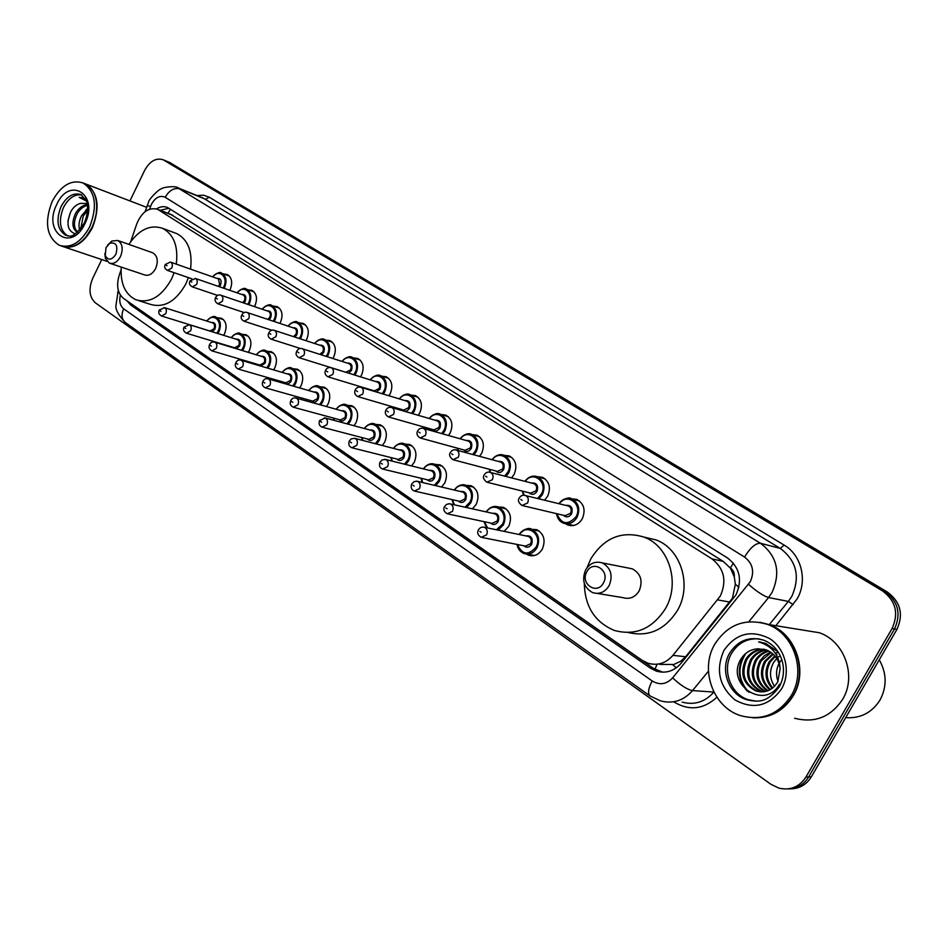 <?xml version="1.0" encoding="UTF-8"?>
<svg xmlns="http://www.w3.org/2000/svg" width="948" height="948" viewBox="0 0 948 948"><rect width="100%" height="100%" fill="white"/><g stroke="black" fill="none" stroke-linecap="round" stroke-linejoin="round"><path stroke-width="1.42" d="M531.141 529.257L536.71 529.671C543.951 533.76 545.823 540.218 542.339 549.07C538.808 554.746 534.222 556.796 528.569 555.232L526.235 554.023M498.115 506.943L503.447 507.358C510.403 511.328 512.181 517.644 508.768 526.306L504.123 531.378M454.27 490.045C457.552 485.495 461.498 483.93 466.12 485.34L471.227 485.755C477.922 489.606 479.593 495.78 476.263 504.277L472.412 508.839M435.156 464.401L440.014 464.816C446.461 468.561 448.049 474.604 444.778 482.935L441.531 487.035M405.128 444.102L409.761 444.517C415.971 448.167 417.464 454.08 414.264 462.257L411.515 465.942M376.001 424.431L380.421 424.846C386.405 428.401 387.827 434.184 384.687 442.218L382.34 445.513M347.726 405.341L351.945 405.756C357.716 409.216 359.067 414.88 355.998 422.772L353.983 425.723M320.27 386.82L324.311 387.222C329.88 390.588 331.16 396.146 328.15 403.895L326.42 406.538M293.596 368.831L297.471 369.222C302.862 372.517 304.071 377.956 301.12 385.575L299.627 387.933M267.68 351.353L271.401 351.744C276.615 354.955 277.764 360.299 274.861 367.777L273.581 369.874M242.475 334.383L246.065 334.751C251.102 337.879 252.192 343.129 249.348 350.487L248.246 352.348M217.969 317.876L221.429 318.244C226.299 321.289 227.342 326.432 224.546 333.672L223.598 335.319M472.175 434.611L476.986 435.168C483.397 438.983 484.961 445.015 481.667 453.274L479.546 456.296M441.199 414.549L445.785 415.094C451.959 418.803 453.44 424.704 450.229 432.809L448.451 435.452M411.159 395.103L415.532 395.636C421.493 399.238 422.903 405.021 419.751 412.984L418.258 415.295M382.008 376.238L386.203 376.759C391.951 380.278 393.278 385.943 390.197 393.764L388.953 395.754M492 459.685C495.46 455.265 499.513 453.808 504.158 455.336L509.183 455.881C515.842 459.804 517.49 465.978 514.136 474.391L511.588 477.839M571.277 498.79L576.775 499.383C583.98 503.542 585.828 509.988 582.309 518.746C578.588 524.659 573.753 526.744 567.828 525.014L565.352 523.663M537.172 476.702L542.434 477.282C549.354 481.311 551.096 487.627 547.66 496.207L544.59 500.117M353.723 357.941L357.74 358.451C363.285 361.875 364.553 367.421 361.52 375.112L360.489 376.83M326.254 340.19L330.105 340.676C335.474 344.006 336.67 349.457 333.696 357.005L332.843 358.486M299.556 322.936L303.265 323.41C308.456 326.657 309.593 332.001 306.678 339.431L305.967 340.676M273.628 306.18L277.195 306.642C282.22 309.806 283.298 315.044 280.43 322.356L279.861 323.398M248.412 289.898L251.848 290.337C256.707 293.43 257.738 298.573 254.929 305.766L254.467 306.619M223.894 274.067L227.212 274.493C231.916 277.503 232.888 282.551 230.139 289.638L229.783 290.313M659.879 664.406L673.827 664.489L680.783 661.206L685.641 656.751L732.413 598.271L735.34 584.229L734.285 576.858C734.641 573.019 733.325 570.068 730.363 567.982L733.385 563.1M121.071 269.848L119.128 275.524C116.201 285.751 117.659 293.37 123.524 298.407L642.009 660.246L647.922 663.221C657.557 665.946 665.899 663.327 672.95 655.352L720.326 596.031C726.986 580.887 724.189 568.492 711.936 558.846L157.652 209.318C148.86 207.008 141.904 211.831 136.796 223.775L130.682 241.681M730.363 567.982L734.285 576.858M729.984 567.745L723.229 561.406L170.699 214.331M126.961 300.8L130.575 304.901L650.292 668.091L656.289 671.101C665.84 673.767 674.087 671.172 681.043 663.327L735.968 594.894C742.592 579.856 739.784 567.556 727.531 557.981L167.583 207.541C164.063 206.06 160.354 206.51 156.456 208.88M129.947 200.929L144.57 170.533C149.808 161.113 156.041 157.534 163.246 159.797L882.422 590.853C895.718 600.736 898.941 613.285 892.092 628.488L805.942 777.028C799.377 786.982 790.383 790.691 778.96 788.155L770.866 784.257L95.345 302.815C89.313 297.151 88.413 289.057 92.631 278.511L101.744 259.574M169.656 162.487L887.304 592.002C900.529 601.826 903.74 614.28 896.938 629.389L811.31 776.874L808.632 776.945C803.738 784.802 796.806 788.795 787.859 788.926C796.806 788.795 803.738 784.802 808.632 776.945L894.533 628.939L808.632 776.945L805.942 777.028M887.304 592.002L884.875 591.434C898.123 601.281 901.347 613.783 894.533 628.939C901.347 613.783 898.123 601.281 884.875 591.434L167.618 161.729L884.875 591.434L882.422 590.853M166.161 161.018L163.246 159.797M160.176 210.29L168.922 208.264M662.735 672.191L653.468 668.387L133.241 305.197M811.31 776.874C806.428 784.695 799.531 788.677 790.596 788.819M778.012 681.375C775.784 675.166 776.139 669.193 779.066 663.458M879.282 659.808C886.807 673.317 887.032 686.755 879.969 700.122C871.84 712.766 860.417 718.608 845.699 717.648M760.118 622.326L769.278 624.649C795.526 633.454 808.585 670.746 793.369 695.607C783.949 710.68 770.807 718.086 753.944 717.837M803.454 630.171L819.285 632.731C844.395 641.085 857.016 676.066 842.618 699.351C830.744 717.079 814.735 723.383 794.602 718.252M759.929 622.291L768.911 624.59C795.159 633.406 808.217 670.71 793.002 695.583C783.404 710.893 770.037 718.288 752.89 717.79M714.745 644.285C727.554 624.519 745.045 617.859 767.216 624.317C793.512 633.145 806.582 670.532 791.331 695.453C778.746 714.437 761.919 721.179 740.85 715.716C713.05 707.492 699.588 669.418 714.745 644.285M756.042 701.141L748.339 699.743C730.446 694.339 721.724 669.703 731.572 653.409C737.994 643.005 747.095 638.158 758.874 638.881M760.936 691.91L757.073 691.021C744.144 684.089 740.791 673.53 746.988 659.322C751.16 652.923 757.014 649.605 764.562 649.356M776.72 651.039L765.676 643.372L758.649 641.903C772.051 645.872 779.209 654.831 780.133 668.755L777.787 681.825C772.359 690.44 765.048 693.486 755.876 690.938C742.948 683.994 739.582 673.412 745.792 659.18C750.141 652.568 756.208 649.25 763.993 649.214M763.306 691.85L761.813 691.4C748.944 684.503 745.578 673.992 751.74 659.867C755.248 654.333 760.272 651.075 766.825 650.103M762.713 691.886L760.628 691.305C747.747 684.397 744.393 673.874 750.555 659.737C754.217 653.99 759.455 650.707 766.257 649.89M765.676 691.459C753.482 684.326 750.401 673.981 756.445 660.412C759.348 655.732 763.531 652.639 769.018 651.134M765.095 691.59C752.439 684.634 749.169 674.194 755.283 660.282C758.317 655.376 762.713 652.236 768.473 650.849M768.046 690.713C757.689 683.034 755.378 673.116 761.102 660.946L771.162 652.497M767.453 690.938C756.634 683.366 754.122 673.329 759.94 660.815L764.467 655.589L770.629 652.129M770.404 689.575C761.943 681.648 760.367 672.286 765.7 661.479L773.248 654.227M769.812 689.895C760.877 682.015 759.123 672.488 764.55 661.349L772.739 653.753M772.762 687.952C766.233 680.083 765.391 671.433 770.25 662L775.263 656.419M772.182 688.414C765.155 680.498 764.135 671.646 769.112 661.87L774.765 655.815M774.552 686.316C769.503 678.697 769.195 670.722 773.627 662.391L776.732 658.481M776.057 652.947L777.763 652.414M779.623 662.486L781.567 659.844M777.798 657.497L779.09 656.478M776.376 654.795L777.028 654.44M780.133 668.755C778.948 659.524 774.303 653.231 766.209 649.866L758.068 648.811C751.1 649.202 745.59 652.331 741.537 658.196C724.071 683.84 764.835 711.261 779.422 684.302M758.649 641.903L760.699 642.116M749.015 692.372C738.101 680.356 737.046 667.368 745.839 653.409M747.143 691.092C737.935 680.083 736.869 668.115 743.919 655.187M586.859 571.763C593.092 559.225 610.571 570.838 603.438 582.937C597.039 595.51 579.761 583.684 586.859 571.763M585.651 569.866C589.822 563.231 595.344 560.908 602.193 562.887C610.891 567.769 613.202 575.365 609.114 585.674C604.942 592.239 599.491 594.562 592.737 592.666C583.921 587.807 581.562 580.212 585.651 569.866M597.204 593.401L623.12 597.678C629.745 599.539 635.089 597.287 639.142 590.936C643.123 580.946 640.836 573.576 632.292 568.824L628.346 568.053M587.013 567.757L590.888 558.751C604.137 537.694 621.817 530.465 643.929 537.078C668.98 545.918 680.569 582.996 665.508 608.509C652.437 628.808 635.361 636.108 614.28 630.42C594.87 622.196 584.88 606.542 584.324 583.482M644.901 537.303L655.957 539.886C680.806 548.643 692.348 585.26 677.453 610.429C665.058 629.827 648.681 637.198 628.323 632.553M106.022 247.57L109.802 243.292C116.166 242.013 118.204 245.662 115.905 254.23C111.769 260.285 108.214 260.724 105.228 255.569L106.022 247.57M107.681 245.046L111.864 241.017L117.765 240.472C122.505 243.565 123.418 248.909 120.515 256.493C117.374 262.158 113.653 264.362 109.328 263.094L105.394 258.366L104.837 253.507M110.122 263.366L144.558 274.908C148.86 276.164 152.557 274.043 155.638 268.521C158.482 261.127 157.546 255.889 152.829 252.843L152.118 252.583M128.892 244.394C138.929 229.582 150.163 224.226 162.606 228.338C173.839 234.393 178.402 246.326 176.292 264.137M174.136 272.704L171.505 279.103C161.516 296.843 149.618 303.727 135.848 299.746C125.1 294.378 120.242 283.488 121.261 267.099M174.847 232.9L176.838 233.635C188.059 239.666 192.622 251.504 190.548 269.137M188.427 277.622L185.82 283.95C175.89 301.5 164.051 308.29 150.305 304.32L138.716 300.658M84.633 183.545L85.581 183.936C98.082 192.278 100.358 206.865 92.43 227.662C84.076 242.972 74.193 249.253 62.769 246.516M96.743 206.463L96.186 214.011L94.338 221.619L91.992 227.449L86.315 236.467M83.673 183.201L85.095 183.746C89.87 185.95 93.26 190.192 95.274 196.461C97.976 206.261 96.874 216.594 91.944 227.496C88.117 235.27 83.175 240.934 77.108 244.454C71.586 247.475 66.396 248.009 61.549 246.077L61.312 245.994M52.104 201.569C60.743 185.595 71.017 179.373 82.914 182.905C95.404 191.259 97.691 205.87 89.74 226.714C81.078 242.463 70.946 248.672 59.333 245.331C46.582 237.012 44.177 222.424 52.104 201.569M67.509 235.815C59.724 230.115 58.361 220.718 63.421 207.624C68.339 198.298 74.406 194.067 81.623 194.921M77.629 232.094C73.517 227.958 73.375 221.844 77.191 213.738C79.869 209.164 83.282 206.391 87.429 205.432M77.392 232.296L77.25 232.236C72.072 228.658 71.55 222.306 75.662 213.182C78.814 207.944 82.701 205.124 87.323 204.709M80.734 228.8L83.27 215.931L87.595 210.622M79.691 230.032C78.305 225.612 78.992 220.73 81.753 215.386L87.643 208.904M87.263 204.341L85.83 203.5L80.521 203.37C76.693 204.353 73.506 207.008 70.958 211.345C65.922 223.467 67.379 230.968 75.319 233.824M85.178 198.523L79.194 197.374L86.327 200.929M79.194 197.374L83.886 197.895M67.9 221.228L70.46 212.257M85.64 210.456L87.643 208.347M729.901 602.099L717.707 599.894M654.878 669.3L657.154 664.216M672.76 664.785L676.362 667.795M735.34 584.229L738.919 587.215M167.962 213.288L170.474 209.235M723.229 561.406L711.936 558.846M685.641 656.751L672.95 655.352M172.915 215.374L158.92 209.994M120.337 295.029C118.986 301.239 120.088 305.837 123.643 308.799L652.165 680.948C659.666 685.416 666.491 684.385 672.653 677.867L750.259 581.74C754.703 571.68 752.795 563.444 744.535 557.045L165.189 197.291C159.987 195.015 155.389 197.362 151.407 204.318L149.606 209.176M177.477 187.68L760.486 543.275C777.076 555.931 780.939 572.319 772.063 592.417L768.567 597.548L788.345 601.411L791.781 596.411C800.456 576.799 796.628 560.801 780.299 548.418L203.239 198.108M197.101 195.62L203.476 195.181L209.283 197.22L784.126 545.076L780.299 548.418L760.486 543.275C755.615 543.086 750.306 547.671 744.535 557.045M147.177 205.609L150.531 206.474M784.126 545.076C801.475 554.995 807.862 580.923 797.067 599.006L775.855 625.704M716.889 697.23C703.392 709.578 688.983 711.095 673.661 701.781M892.092 628.488L896.938 629.389M164.111 160.248L171.102 163.198M708.44 671.16L692.55 690.606L713.891 692.064M672.653 677.867C680.51 685.274 687.146 689.516 692.55 690.606C683.52 700.75 672.796 704.151 660.353 700.821L650.032 695.939C647.555 693.426 648.266 688.426 652.165 680.948M682.157 702.113C694.41 705.371 704.957 702.053 713.808 692.159L713.939 692.17M748.505 584.312C756.753 591.564 763.436 595.984 768.567 597.548L748.802 621.746M769.266 624.637L788.345 601.411L793.203 604.623M165.189 197.291C169.301 190.204 174.302 187.42 180.191 188.936L205.657 199.27L209.283 197.22M117.588 292.245L119.294 293.098M123.643 308.799C121.107 314.772 121.628 319.31 125.207 322.427L650.032 695.939M653.468 668.387L650.292 668.091M134.343 306.074L130.575 304.901M729.64 653.172C737.959 640.41 749.264 636.061 763.578 640.149C781.768 647.01 788.736 670.035 779.185 686.909C767.015 703.06 758.246 702.326 746.42 699.612C728.502 694.197 719.769 669.501 729.64 653.172M723.952 650.435C735.992 633.3 751.29 629.389 769.847 638.715C785.525 648.669 791.189 672.405 781.555 688.923C768.923 706.26 753.423 709.934 735.044 699.98C719.094 686.328 715.396 669.821 723.952 650.435M60.98 206.747C66.609 196.366 73.28 192.326 81.007 194.601L86.055 200.253C86.967 201.687 89.74 209.804 84.336 222.981C71.408 242.131 68.469 234.476 65.649 235.246C57.366 229.819 55.814 220.327 60.98 206.747M56.679 204.614C69.417 175.439 99.504 194.672 84.976 223.527C71.61 253.009 42.352 232.592 56.679 204.614M67.877 235.874L67.071 235.732M558.917 503.661C562.508 498.944 566.833 497.392 571.905 499.015C578.671 502.914 580.401 508.993 577.095 517.241C573.587 522.81 569.049 524.789 563.467 523.154C559.593 521.471 557.282 518.307 556.535 513.662M556.891 513.745C561.56 524.517 567.935 525.512 576.04 516.731C583.233 504.514 566.963 492.107 559.284 503.744M565.731 505.343C571.217 504.929 573.173 507.761 571.597 513.828C569.096 517.288 566.347 517.774 563.361 515.274M523.059 505.734L565.079 515.676L570.542 513.318C571.869 510.012 571.17 507.583 568.445 506.019L567.461 505.77M527.609 502.997L521.993 505.485C518.544 502.819 517.62 500.366 519.196 498.127C520.677 495.65 522.775 494.738 525.5 495.401C528.285 497.013 528.984 499.549 527.609 502.997M520.796 499.454L522.087 500.307L520.796 499.454M523.699 495.14L567.39 505.758M524.919 481.3C528.439 476.749 532.634 475.244 537.48 476.808C543.986 480.612 545.621 486.549 542.386 494.631L539.009 498.743M523.545 495.152L522.431 491.1M522.763 491.183L524.019 495.129M537.599 498.387L541.344 494.121C548.323 482.176 532.835 470.113 525.239 481.394M531.472 483.006C536.746 482.639 538.594 485.412 537.042 491.313C534.577 494.761 531.899 495.247 529.008 492.747M487.817 482.437L530.667 493.161L535.999 490.815C537.303 487.568 536.639 485.198 534.032 483.681L533.143 483.444M492.356 479.724L486.881 482.2C483.516 479.546 482.615 477.152 484.167 474.995C485.613 472.554 487.687 471.654 490.377 472.305C493.043 473.882 493.707 476.346 492.356 479.724M485.66 476.24L486.905 477.069L485.66 476.24M488.86 472.045L533.084 483.433M511.801 457.469L504.158 455.336C510.415 459.022 511.967 464.828 508.803 472.756L506.007 476.382M490.033 472.187L489.429 469.296M489.725 469.379L490.471 472.341M504.692 476.038L507.773 472.246C514.551 460.562 499.774 448.819 492.296 459.768M498.316 461.403C503.388 461.072 505.154 463.773 503.613 469.533C501.172 472.969 498.553 473.443 495.757 470.955M453.796 459.922L497.368 471.381L502.582 469.035C503.85 465.859 503.222 463.536 500.71 462.055L499.94 461.842M458.299 457.232L452.954 459.709C449.672 457.09 448.783 454.744 450.312 452.646C451.758 450.205 453.808 449.316 456.426 449.992C458.986 451.509 459.614 453.926 458.299 457.232M451.71 453.819L452.919 454.613L451.71 453.819M455.147 449.743L499.869 461.83M460.112 438.758C463.501 434.468 467.435 433.058 471.903 434.528C477.922 438.118 479.392 443.794 476.299 451.568L473.964 454.767M457.837 450.383L457.481 448.191M457.754 448.274L458.192 450.478M472.72 454.436L475.28 451.07C481.857 439.623 467.743 428.2 460.384 438.841M466.191 440.488C471.085 440.168 472.768 442.823 471.251 448.451C468.833 451.852 466.286 452.326 463.584 449.862M420.9 438.166L465.136 450.3L470.232 447.954C471.464 444.837 470.883 442.562 468.466 441.128L467.767 440.927M425.368 435.488L420.154 437.952C417.144 436.08 416.279 433.769 417.57 431.032C419.028 428.591 421.031 427.726 423.602 428.413C426.055 429.894 426.647 432.252 425.368 435.488M418.898 432.134L420.059 432.904L418.898 432.134M422.5 428.176L467.708 440.915M429.219 418.506C432.537 414.323 436.341 412.949 440.642 414.383C446.449 417.867 447.835 423.424 444.802 431.056L442.858 433.876M426.719 429.302L426.541 427.761M426.778 427.832L427.015 429.385M441.661 433.532L443.806 430.57C450.193 419.336 436.696 408.209 429.456 418.578M435.073 420.225C439.789 419.928 441.401 422.535 439.896 428.022C437.526 431.411 435.025 431.873 432.406 429.432M389.083 417.108L433.923 429.871L438.888 427.524C440.109 424.467 439.54 422.251 437.218 420.853L436.59 420.675M393.503 414.466L388.431 416.919C385.469 415.046 384.627 412.783 385.895 410.117C387.353 407.699 389.332 406.834 391.844 407.533C394.202 408.967 394.759 411.278 393.503 414.466M387.139 411.148L388.265 411.894L387.139 411.148M390.896 407.308L436.542 420.651M399.262 398.883C402.509 394.806 406.206 393.467 410.342 394.854C415.935 398.243 417.25 403.682 414.288 411.183L412.653 413.648M396.62 408.944L396.548 407.972M396.75 408.031L396.868 409.015M411.503 413.304L413.292 410.697C419.526 399.677 406.585 388.834 399.464 398.942M404.903 400.589C409.453 400.317 410.994 402.853 409.512 408.221C407.166 411.586 404.737 412.06 402.201 409.643M358.308 396.726L403.67 410.069L408.517 407.735C409.702 404.737 409.181 402.556 406.929 401.205L406.372 401.028M362.669 394.107L357.716 396.548C354.872 394.925 354.042 392.709 355.227 389.865C356.685 387.471 358.64 386.618 361.093 387.329C363.38 388.727 363.902 390.979 362.669 394.107M356.412 390.849L357.503 391.571L356.412 390.849M360.276 387.116L406.325 401.016M370.194 379.852C373.394 375.882 376.972 374.567 380.966 375.906C386.357 379.212 387.614 384.544 384.698 391.903L383.324 394.06M382.21 393.716L383.727 391.429C389.782 380.598 377.375 370.04 370.384 379.911M375.645 381.546C380.041 381.286 381.511 383.774 380.053 389.036L376.368 391.951M328.506 376.996L374.33 390.872L379.07 388.55C380.231 385.599 379.733 383.466 377.565 382.151L377.067 381.997M332.807 374.389L327.972 376.83C325.176 375.207 324.37 373.026 325.543 370.265C327.013 367.871 328.932 367.03 331.326 367.765C333.518 369.116 334.016 371.32 332.807 374.389M326.645 371.189L327.7 371.889L326.645 371.189M373.476 391.074L372.92 390.446M330.603 367.563L377.02 381.973M342.003 361.401C345.119 357.514 348.615 356.223 352.455 357.538C357.669 360.75 358.854 365.975 356.01 373.204L354.848 375.076M353.77 374.744L355.038 372.73C360.951 362.1 349.03 351.803 342.157 361.461M347.252 363.084C351.518 362.823 352.917 365.264 351.471 370.407L348.58 373.133M299.639 357.87L345.866 372.256L350.511 369.933C351.649 367.042 351.175 364.944 349.077 363.665L348.627 363.522M303.881 355.287L299.153 357.716C296.155 356.164 295.361 354.019 296.76 351.258C298.134 348.71 300.03 347.88 302.471 348.793C304.592 350.12 305.055 352.277 303.881 355.287M297.814 352.135L298.833 352.81L297.814 352.135M301.843 348.615L348.58 363.499M314.618 343.496C317.687 339.692 321.076 338.424 324.785 339.704C329.833 342.832 330.947 347.952 328.162 355.062L327.19 356.685M326.136 356.341L327.202 354.599C332.961 344.148 321.502 334.099 314.76 343.543M319.701 345.155C323.813 344.906 325.164 347.3 323.742 352.348L321.384 354.825M319.832 354.339L322.782 351.874C323.908 349.03 323.458 346.98 321.431 345.724L321.017 345.593M275.832 336.777L271.223 339.194C268.26 337.642 267.478 335.533 268.865 332.843C270.216 330.307 272.1 329.501 274.505 330.414C276.543 331.693 276.994 333.815 275.832 336.777M269.86 333.672L270.855 334.324L269.86 333.672M273.936 330.248L320.981 345.57M288.038 326.124C291.036 322.391 294.33 321.147 297.921 322.379C302.791 325.437 303.858 330.461 301.12 337.452L300.326 338.839M299.284 338.495L300.172 336.99C305.801 326.716 294.769 316.916 288.145 326.159M292.932 327.759C296.925 327.51 298.217 329.857 296.819 334.798L294.864 337.061M293.524 336.623L295.871 334.336C296.973 331.539 296.534 329.525 294.591 328.304L294.212 328.174M248.637 318.812L244.122 321.23C241.219 319.689 240.448 317.604 241.811 314.973C243.15 312.473 244.999 311.679 247.369 312.579C249.348 313.835 249.762 315.909 248.637 318.812M242.747 315.755L243.719 316.395L242.747 315.755M246.871 312.425L294.164 328.162M262.193 309.238C265.144 305.588 268.343 304.355 271.827 305.564C276.532 308.538 277.551 313.468 274.861 320.341L274.197 321.514M273.178 321.182L273.925 319.891C279.423 309.771 268.794 300.208 262.3 309.273M266.933 310.849C270.808 310.6 272.052 312.911 270.666 317.758L269.031 319.796M267.81 319.393L269.73 317.296C270.808 314.546 270.393 312.567 268.509 311.382L268.166 311.264M222.247 301.393L217.839 303.798C215.196 302.175 214.438 300.125 215.563 297.636C216.879 295.16 218.704 294.378 221.05 295.278C222.958 296.499 223.349 298.537 222.247 301.393M216.452 298.383L217.388 298.999L216.452 298.383M220.6 295.136L268.13 311.252M237.083 292.837C239.974 289.259 243.091 288.05 246.456 289.211C251.019 292.114 251.978 296.949 249.336 303.727L248.803 304.699M247.807 304.355L248.412 303.265C253.791 293.311 243.541 283.973 237.166 292.861M241.669 294.425C245.425 294.176 246.61 296.44 245.248 301.203L243.873 303.028M242.735 302.637L244.323 300.741C245.378 298.039 244.999 296.096 243.162 294.935L242.854 294.828M196.627 284.471L192.314 286.865C189.482 285.289 188.735 283.274 190.074 280.809L195.489 278.487C197.338 279.672 197.717 281.663 196.627 284.471M190.915 281.509L191.828 282.113L190.915 281.509M195.098 278.357L242.818 294.816M212.672 276.899C215.492 273.38 218.538 272.183 221.796 273.32C226.217 276.152 227.129 280.892 224.534 287.564L224.107 288.358M223.124 288.026L223.621 287.114C228.871 277.314 218.988 268.189 212.731 276.923M217.104 278.451C220.742 278.202 221.891 280.418 220.54 285.099L219.391 286.734M218.301 286.355L219.628 284.649L218.526 278.949L170.676 262.169C172.453 263.331 172.809 265.286 171.742 268.047L167.535 270.441C164.739 268.853 164.004 266.862 165.319 264.468L170.32 262.051M166.113 265.132L167.002 265.713L166.113 265.132M519.101 534.506C522.49 529.648 526.697 527.965 531.733 529.458C538.547 533.286 540.301 539.376 537.018 547.707C533.7 553.063 529.375 554.995 524.066 553.525C520.31 551.985 517.999 548.963 517.134 544.448M517.466 544.519C522.147 554.805 528.32 555.706 535.976 547.209C543.168 534.897 526.697 522.502 519.445 534.577M525.773 535.893C531.236 535.324 533.203 538.12 531.674 544.282C529.316 547.6 526.697 548.11 523.806 545.775M482.402 537.54L525.429 546.095L530.619 543.773C531.935 540.431 531.224 538.002 528.498 536.461L527.396 536.236M482.568 527.076L484.428 527.278C487.213 528.854 487.936 531.39 486.573 534.873L481.24 537.315C477.911 535.324 476.939 532.906 478.349 530.027C479.676 527.657 481.703 526.733 484.428 527.278L527.325 536.224M481.086 532.243L479.842 531.378L481.086 532.243M486.17 511.908C489.5 507.216 493.576 505.592 498.399 507.038C504.94 510.771 506.599 516.719 503.388 524.884L498.186 530.145M496.397 529.766L502.357 524.386C509.337 512.358 493.671 500.295 486.478 511.979M492.593 513.342C497.842 512.821 499.703 515.558 498.186 521.554C495.863 524.86 493.304 525.358 490.507 523.035M448.286 514.017L492.083 523.367L497.155 521.056C498.447 517.786 497.771 515.404 495.152 513.911L494.169 513.686M448.854 503.72L450.454 503.933C453.12 505.474 453.796 507.95 452.469 511.363L447.255 513.792C444.008 511.813 443.072 509.443 444.446 506.659L446.496 504.419L449.447 503.732L494.109 513.674M447.065 508.756L445.856 507.927L447.065 508.756M486.656 527.74L484.073 521.661M484.381 521.72L487.556 527.929M454.163 490.021C458.014 485.305 461.996 483.741 466.12 485.34C472.412 488.967 473.976 494.785 470.836 502.784L466.558 507.536M465.018 507.192L469.817 502.286C476.583 490.519 461.652 478.787 454.542 490.104M460.455 491.502C465.515 491.028 467.293 493.707 465.788 499.549C463.477 502.843 460.977 503.341 458.263 501.018M415.331 491.265L459.804 501.362L464.769 499.051C466.025 495.851 465.385 493.517 462.861 492.071L461.996 491.87M416.231 481.157L417.594 481.383C420.165 482.876 420.794 485.293 419.49 488.623L414.406 491.052C411.468 489.926 410.555 487.592 411.669 484.061L414.146 481.608L417.108 481.252L461.925 491.846M414.158 486.051L412.996 485.246L414.158 486.051M453.831 504.692L452.066 499.608M452.338 499.667L454.471 504.834M423.365 468.881C426.588 464.473 430.416 462.956 434.848 464.319C440.903 467.85 442.384 473.538 439.315 481.383L435.736 485.66M434.326 485.329L438.308 480.897C444.885 469.367 430.629 457.943 423.602 468.94M429.326 470.35C434.196 469.912 435.89 472.542 434.397 478.242C432.122 481.513 429.669 482.011 427.05 479.7M383.466 469.26L428.532 480.055L433.39 477.745C434.622 474.604 434.018 472.329 431.589 470.919L430.819 470.729M384.627 459.342L385.812 459.555C388.277 461.012 388.881 463.371 387.602 466.641L382.637 469.059C379.769 467.945 378.88 465.658 379.97 462.197L382.008 459.981L385.326 459.425L430.748 470.706M382.34 464.093L381.214 463.323L382.34 464.093M422.275 482.485L421.078 478.266M421.315 478.325L422.761 482.603M393.396 448.38C396.56 444.091 400.281 442.621 404.547 443.948C410.366 447.385 411.776 452.943 408.766 460.645L405.744 464.508M404.429 464.176L407.77 460.159C414.158 448.866 400.542 437.739 393.61 448.428M399.144 449.862C403.848 449.459 405.46 452.03 403.978 457.588C401.739 460.846 399.345 461.332 396.797 459.045M352.632 447.954L398.243 459.401L402.995 457.102C404.192 454.021 403.623 451.793 401.288 450.419L400.589 450.241M355.05 438.438C357.432 439.848 357.989 442.159 356.744 445.359L351.898 447.776C349.077 446.65 348.212 444.411 349.279 441.033L351.317 438.841L354.576 438.308L400.53 450.229M351.554 442.846L350.452 442.1L351.554 442.846M391.844 461.048L391.038 457.6M391.263 457.647L392.235 461.155M364.328 428.508C367.433 424.337 371.047 422.903 375.159 424.194C380.776 427.536 382.103 432.987 379.153 440.547L376.581 444.019M375.337 443.688L378.169 440.062C384.39 428.994 371.343 418.151 364.518 428.555M369.874 430.001C374.413 429.61 375.953 432.134 374.496 437.573C372.28 440.808 369.945 441.294 367.48 439.019M322.782 427.335L368.879 439.386L373.512 437.087C374.697 434.066 374.164 431.885 371.912 430.546L371.272 430.38M324.37 417.784L325.259 417.985C327.546 419.348 328.079 421.611 326.859 424.763L322.119 427.157C319.346 425.972 318.492 423.768 319.559 420.545L325.259 417.985L371.225 430.368M321.728 422.275L320.673 421.54L321.728 422.275M362.444 440.346L361.923 437.561M362.112 437.621L362.752 440.429M336.125 409.24C339.183 405.175 342.69 403.777 346.648 405.033C352.064 408.292 353.331 413.624 350.44 421.042L348.224 424.171M347.039 423.851L349.468 420.568C355.524 409.702 343.01 399.132 336.291 409.287M341.481 410.733C345.866 410.366 347.335 412.842 345.901 418.151C343.709 421.374 341.422 421.86 339.04 419.597M293.88 407.356L340.391 419.964L344.93 417.677C346.091 414.714 345.582 412.57 343.401 411.266L342.832 411.112M295.61 397.982L296.404 398.16C298.608 399.499 299.106 401.715 297.909 404.796L293.288 407.19C290.384 405.685 289.555 403.516 290.775 400.684C292.055 398.184 293.939 397.342 296.404 398.16L342.785 411.1M292.849 402.343L291.818 401.632L292.849 402.343M334.004 420.331L333.672 418.139M333.838 418.186L334.253 420.402M308.752 390.552C311.75 386.583 315.151 385.208 318.978 386.44C324.204 389.604 325.401 394.842 322.569 402.13L320.673 404.926M319.523 404.618L321.609 401.656C327.51 390.991 315.506 380.681 308.894 390.588M313.918 392.034C318.161 391.69 319.571 394.107 318.149 399.309C315.992 402.521 313.752 402.995 311.442 400.755M265.867 387.981L312.745 401.123L317.189 398.847C318.327 395.92 317.841 393.835 315.743 392.567L315.234 392.413M267.727 378.785L268.426 378.951C270.547 380.255 271.021 382.423 269.848 385.457L265.322 387.839C262.478 386.357 261.66 384.236 262.869 381.44C264.137 378.963 265.997 378.134 268.426 378.951L315.174 392.401M264.848 383.028L263.852 382.34L264.848 383.028M306.453 400.968L306.263 399.298M306.405 399.345L306.654 401.028M282.16 372.41C285.099 368.535 288.417 367.184 292.103 368.381C297.162 371.474 298.3 376.593 295.515 383.762L293.88 386.274M292.766 385.954L294.567 383.3C300.326 372.813 288.784 362.764 282.291 372.446M287.161 373.891C291.261 373.548 292.612 375.929 291.214 381.025C289.081 384.201 286.889 384.687 284.649 382.459M238.706 369.21L285.917 382.826L290.266 380.563C291.38 377.683 290.918 375.633 288.891 374.401L288.417 374.259M240.673 360.169L241.29 360.323C243.34 361.591 243.79 363.712 242.641 366.686L238.221 369.068C235.412 367.575 234.606 365.478 235.803 362.776C237.059 360.311 238.896 359.493 241.29 360.323L288.37 374.247M237.699 364.293L236.739 363.617L237.699 364.293M279.755 382.21L279.648 381.013M279.779 381.049L279.909 382.257M256.327 354.801C259.219 350.997 262.442 349.682 266.009 350.843C270.891 353.853 271.969 358.877 269.244 365.928L267.834 368.18M266.755 367.86L268.308 365.466C273.925 355.156 262.833 345.345 256.434 354.825M261.162 356.258C265.132 355.927 266.435 358.261 265.049 363.25L260.641 366.046M260.048 365.869L258.638 364.696M212.364 350.985L259.847 365.051L264.113 362.8C265.203 359.979 264.765 357.965 262.809 356.756L214.971 342.252C216.938 343.484 217.365 345.558 216.239 348.485L211.914 350.855C209.164 349.362 208.37 347.3 209.544 344.669C210.788 342.228 212.601 341.422 214.971 342.252L214.414 342.098M211.368 346.115L210.432 345.463L211.368 346.115M253.839 364.044L253.803 363.262M253.898 363.297L253.969 364.079M231.229 337.678C234.061 333.969 237.19 332.665 240.65 333.803C245.366 336.741 246.397 341.671 243.719 348.603L242.498 350.606M241.444 350.286L242.795 348.141C248.281 338.009 237.593 328.423 231.312 337.713M235.886 339.135C239.749 338.803 240.993 341.09 239.619 345.996L236.419 348.757M186.792 333.305L234.535 347.786L238.695 345.546C239.761 342.761 239.358 340.794 237.462 339.621L237.071 339.502M188.913 324.572L189.41 324.714C191.318 325.911 191.721 327.949 190.619 330.828L186.389 333.175C183.675 331.67 182.893 329.643 184.054 327.084L189.41 324.714L237.024 339.479M185.796 328.47L184.896 327.842L185.796 328.47M206.818 321.052C209.591 317.402 212.648 316.134 215.99 317.236C220.564 320.092 221.536 324.939 218.905 331.753L217.85 333.53M216.831 333.222L217.993 331.314C223.349 321.325 213.051 311.975 206.877 321.076M211.321 322.486C215.066 322.166 216.263 324.406 214.912 329.217L212.281 331.812M161.978 316.134L209.911 331.006L213.987 328.766C215.042 326.041 214.651 324.098 212.814 322.96L212.459 322.841M164.146 307.543L164.597 307.673C166.445 308.847 166.824 310.837 165.746 313.67L161.598 316.016C158.92 314.511 158.15 312.508 159.3 310.008L164.597 307.673L212.423 322.83M160.982 311.347L160.094 310.731L160.982 311.347M528.569 555.232L531.674 555.824M567.828 525.014L570.672 525.666M171.647 214.698L157.652 209.318M203.145 198.073L178.793 188.19C176.233 185.441 163.009 187.04 161.172 188.913C158.517 189.209 147.912 200.395 148.587 202.161L145.115 211.653M118.287 290.218L115.976 305.292C115.3 309.404 118.382 315.115 125.207 322.427M659.452 671.385L656.289 671.101M170.237 162.736L166.753 161.267M769.278 624.649L819.285 632.731M767.216 624.317L768.911 624.59M746.42 699.612L748.339 699.743M755.876 690.938L757.073 691.021M760.628 691.305L761.813 691.4M602.193 562.887L632.292 568.824M643.929 537.078L655.957 539.886M109.802 243.292L111.864 241.017M117.765 240.472L152.829 252.843M162.606 228.338L176.838 233.635M105.228 255.569L105.394 258.366M85.581 183.936L146.596 207.304M82.914 182.905L85.095 183.746M64.014 246.907L106.994 261.34M563.467 523.154C559.806 521.815 557.46 518.639 556.44 513.638M566.146 523.758L573.67 525.488M558.834 503.637C564.901 498.162 569.262 496.622 571.905 499.015L579.465 500.935M523.486 495.164L522.336 491.076M524.825 481.276C528.901 476.571 533.12 475.078 537.48 476.808L545.088 478.847M489.938 472.163L489.334 469.272M504.158 455.336C500.011 453.642 495.923 455.087 491.905 459.661M457.742 450.347L457.374 448.167M460.005 438.734C464.579 434.042 468.537 432.632 471.903 434.528L479.558 436.755M426.612 429.266L426.422 427.738M429.1 418.471C433.734 413.838 437.585 412.475 440.642 414.383L448.309 416.682M396.501 408.908L396.418 407.936M399.132 398.847C403.801 394.285 407.533 392.946 410.342 394.854L418.009 397.224M370.076 379.816C374.78 375.313 378.418 374.01 380.966 375.906L388.633 378.347M341.861 361.366C346.577 356.922 350.108 355.654 352.455 357.538L360.11 360.027M271.649 339.337L300.575 348.544M314.475 343.46C319.156 339.1 322.593 337.844 324.785 339.704L332.428 342.24M244.525 321.36L271.934 330.283M287.884 326.076C292.612 321.751 295.954 320.519 297.921 322.379L305.54 324.963M218.194 303.917L244.347 312.603M262.039 309.19C266.708 304.936 269.967 303.727 271.827 305.564L279.423 308.183M192.645 286.983L217.696 295.456M236.929 292.79C241.574 288.583 244.75 287.398 246.456 289.211L254.028 291.866M167.832 270.536L191.875 278.807M212.494 276.84C217.139 272.692 220.232 271.519 221.796 273.32L229.333 275.998M539.27 531.081L531.733 529.458C529.043 527.124 524.813 528.806 519.018 534.494M526.981 554.082L534.471 555.516M517.039 544.436C517.703 548.738 520.049 551.76 524.066 553.525M505.971 508.78L498.399 507.038C494.074 505.403 489.974 507.026 486.075 511.884M483.966 521.637L486.585 527.728M466.12 485.34L473.727 487.189M451.959 499.584L453.748 504.68M442.479 466.262L434.848 464.319C430.913 462.754 427.05 464.271 423.246 468.845M420.959 478.242L422.18 482.461M412.179 445.975L404.547 443.948C401.537 442.1 397.781 443.557 393.278 448.345M390.92 457.564L391.737 461.024M382.802 426.304L375.159 424.194C372.351 422.358 368.701 423.792 364.198 428.472M361.792 437.526L362.326 440.322M354.279 407.213L346.648 405.033C344.065 403.208 340.51 404.595 335.995 409.204M333.53 418.104L333.874 420.296M326.598 388.68L318.978 386.44C316.62 384.604 313.172 385.966 308.61 390.517M306.121 399.262L306.322 400.933M299.722 370.68L292.103 368.381C289.946 366.556 286.58 367.883 282.018 372.363M279.494 380.978L279.601 382.174M273.605 353.189L266.009 350.843C264.006 349.03 260.736 350.333 256.173 354.753M253.637 363.214L253.685 363.996M248.222 336.185L240.65 333.803C238.825 332.001 235.625 333.269 231.063 337.63M223.538 319.666L215.99 317.236C214.307 315.447 211.191 316.703 206.64 320.993"/></g></svg>
